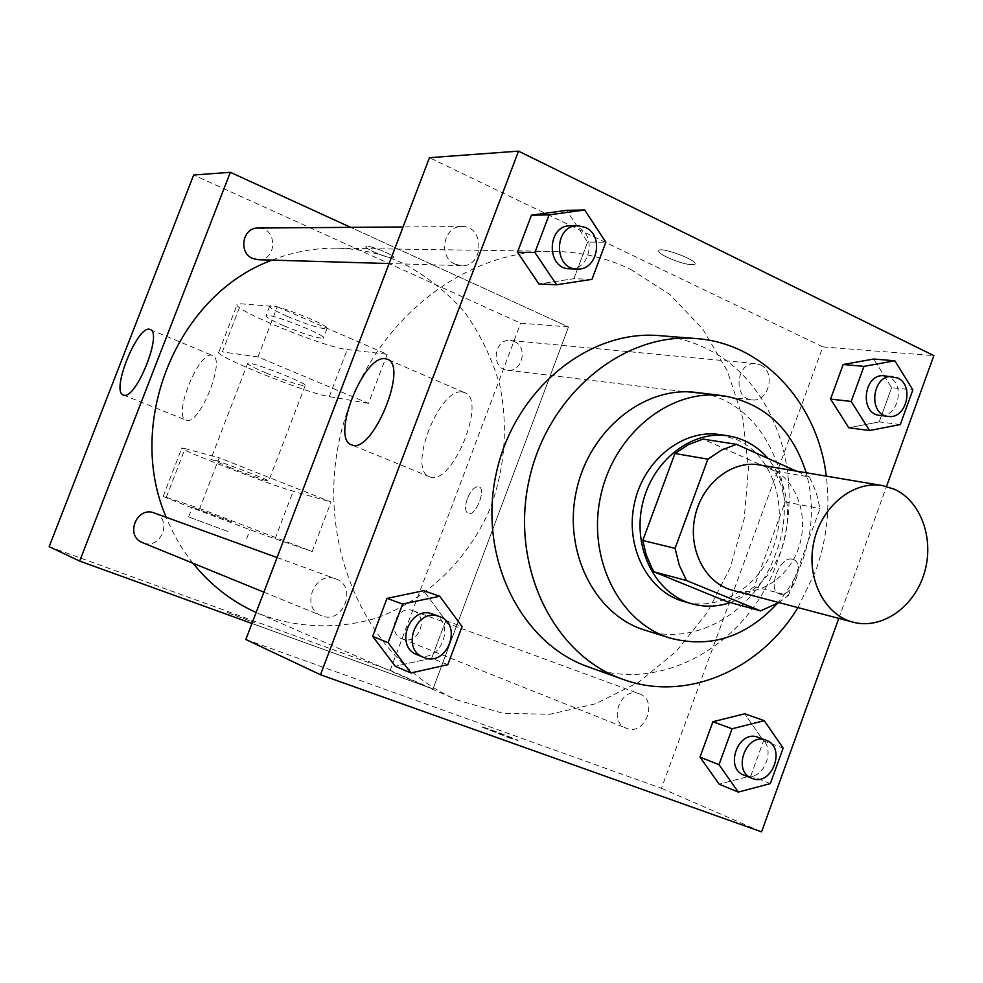 <?xml version="1.0" encoding="UTF-8"?>
<svg xmlns="http://www.w3.org/2000/svg" width="983" height="983" viewBox="0 0 983 983"><rect width="100%" height="100%" fill="white"/><g stroke="black" fill="none" stroke-linecap="round" stroke-linejoin="round"><path stroke-width="0.74" stroke-dasharray="4.92 3.69" d="M759.454 464.898L770.549 468.252C796.181 479.52 809.083 515.031 799.253 546.02C789.742 577.107 759.367 597.517 732.396 590.242M788.391 595.514L820.006 508.567L816.148 492.016L809.402 476.939L774.665 471.017L781.325 485.737L785.159 501.895L754.207 586.691L788.391 595.514L778.905 602.542M809.402 476.939L796.353 471.103M785.159 501.895L820.006 508.567M774.665 471.017L702.992 439.106M754.207 586.691L741.145 595.735L726.904 601.633M730.308 602.567C754.244 593.609 771.36 575.866 781.657 549.337C792.802 514.834 788.243 484.533 767.993 458.41M719.875 434.584L736.181 439.376C772.159 454.637 789.263 505.766 773.24 547.445C759.478 587.048 718.917 612.139 683.836 601.535M777.16 603.611C788.206 590.906 796.721 576.37 802.718 560.003C812.99 530.771 814.157 501.686 806.22 472.762M644.934 630.164C696.087 647.244 755.804 611.131 775.673 553.785C803.111 484.189 762.685 398.656 696.247 392.45M797.926 607.58L815.718 570.816C826.777 539.864 830.303 508.297 826.298 476.141M659.581 335.645C675.038 336.923 689.747 340.818 703.717 347.331C775.698 379.499 808.579 480.146 777.283 561.76C749.083 643.632 661.743 694.698 588.104 666.793M770.316 783.611L750.815 775.857L719.151 784.176L750.815 775.857L763.508 740.875L744.745 713.793L763.508 740.875L783.156 748.1M447.793 664.692L431.697 658.155L395.264 666.265L431.697 658.155L445.754 620.605L423.661 590.709L445.754 620.605L462.059 626.564M838.794 618.393L886.531 486.438M900.293 424.558L879.207 421.904L848.771 427.777L879.207 421.904L891.606 387.72L873.776 359.028L891.606 387.72L912.851 389.882M591.95 279.369L573.888 278.693L538.93 284.001L573.888 278.693L587.601 242.076L566.613 210.337L587.601 242.076L605.847 242.199M245.836 639.503L661.473 788.341L822.845 346.901L933.85 355.613M661.473 788.341L761.567 831.864M792.421 559.216C779.986 555.444 766.691 590.046 779.138 593.83C791.34 599.483 806.121 563.333 793.195 559.45L792.421 559.216C779.986 555.444 766.679 590.046 779.126 593.83C791.327 599.47 806.109 563.333 793.195 559.45L792.421 559.216M630.533 269.268L670.111 294.667L702.882 329.256L727.457 371.144L742.841 418.193L748.468 468.141L744.205 518.705L730.271 567.56L707.293 612.495L676.23 651.397L638.434 682.374L595.551 703.779L549.558 714.334L502.694 713.203L457.353 700.093C369.583 662.898 315.457 549.104 339.418 439.819C362.666 330.386 458.926 249.055 554.215 251.378C581.137 251.906 606.572 257.865 630.533 269.268M822.845 346.901L429.46 157.685M335.903 578.926C358.193 586.384 342.834 625.36 321.392 615.653C299.889 607.949 314.634 570.103 335.695 578.852L335.903 578.926M639.405 693.801C658.757 700.203 645.02 736.611 626.38 728.268C607.469 721.731 620.863 685.987 639.282 693.752L639.405 693.801M760.264 364.877C776.435 371.451 768.817 402.846 751.762 399.848C732.212 398.41 736.464 360.921 755.89 363.673L760.264 364.877M455.154 264.169L461.432 265.656C484.398 267.229 484.889 225.512 461.85 226.545C443.358 225.672 437.742 257.263 455.154 264.169M508.444 737.631L518.078 740.592C516.812 739.216 478.623 724.938 481.449 726.892L518.078 740.58C516.812 739.204 478.623 724.926 481.449 726.879L508.444 737.619M666.978 257.227C680.494 263.161 689.734 265.521 694.711 264.316C699.626 261.171 661.78 246.561 658.794 250.456C657.86 251.783 660.588 254.044 666.978 257.227C680.494 263.161 689.734 265.533 694.698 264.329C699.626 261.183 661.768 246.573 658.782 250.468C657.848 251.795 660.588 254.056 666.978 257.239M462.6 392.106L464.209 392.5C488.158 398.459 451.578 487.58 429.62 476.78C406.839 470.439 439.512 386.737 462.6 392.106M272.119 260.126C293.192 251.881 314.683 247.9 336.604 248.195C359.508 248.625 381.269 253.503 401.875 262.83C425.7 275.289 446.577 291.693 464.517 312.053C480.368 334.208 492.139 358.598 499.819 385.225C508.174 426.855 505.016 467.797 490.37 508.027C468.387 559.487 426.536 600.195 375.604 618.319C336.788 629.71 295.748 628.137 257.804 613.232L256.133 612.495M192.963 563.222C181.953 549.423 173.033 534.101 166.201 517.279M258.074 259.709C277.489 261.011 277.599 227.159 258.136 228.019M413.155 610.775C429.854 616.329 418.353 646.089 402.256 638.925C385.963 633.249 397.144 604.078 413.044 610.738L413.155 610.775M514.379 341.494C528.461 346.962 522.145 372.754 507.363 370.186C490.443 368.895 493.773 338.14 510.582 340.487L514.379 341.494M154.577 513.052C173.327 519.343 160.684 550.824 142.646 542.677M49.15 546.683L390.165 670.381L432.987 688.997L251.955 623.455L432.987 688.997L568.493 326.946L350.685 227.356L568.493 326.946L520.683 323.198L193.651 175.011M570.582 225.771L578.09 227.466C596.988 235.404 590.07 270.485 569.931 268.814M573.888 278.693L587.601 242.076M432.987 614.191C457.021 622.214 440.261 665.221 417.124 654.727M431.697 658.155L445.754 620.605M884.307 375.813L888.951 377.116C906.093 384.267 897.786 418.574 879.687 415.367M879.207 421.904L891.606 387.72M758.188 737.385C778.769 744.18 763.914 784.09 744.07 775.194M750.815 775.857L763.508 740.875M392.328 257.816C386.54 257.964 363.477 248.158 365.897 246.573C367.249 244.128 396.346 255.703 393.544 257.571L392.328 257.816L393.544 257.558C396.346 255.691 367.261 244.116 365.897 246.573C363.477 248.158 386.54 257.951 392.328 257.816M186.61 420.294C199.77 425.307 226.36 358.463 212.426 355.465C199.488 349.149 172.136 416.522 186.168 420.159L186.61 420.294M227.147 612.495L254.486 622.534L227.147 612.495M467.343 498.614C464.726 506.515 464.996 511.479 468.141 513.507C475.44 517.058 486.757 488.932 478.905 486.745C474.801 486.266 470.955 490.222 467.343 498.614C470.943 490.222 474.801 486.266 478.905 486.745C486.745 488.932 475.44 517.058 468.129 513.507C464.984 511.479 464.726 506.515 467.343 498.602M432.987 688.997L568.493 326.946M390.165 670.381L520.683 323.198M387.155 354.31L368.514 403.374L257.976 356.927L277.255 306.757L240.921 303.796L237.308 304.214C229.531 308.551 324.673 347.613 347.269 349.53L387.155 354.31L277.255 306.757M312.225 551.524L331.05 501.981L219.209 457.795L199.733 508.494L163.239 496.268C157.587 495.014 254.29 531.754 275.093 538.782L312.225 551.524L199.733 508.494M265.803 372.852C286.864 381.33 299.987 385.606 305.16 385.668C309.952 384.181 249.277 360.552 247.704 363.305C247.421 364.435 253.454 367.617 265.803 372.852M368.514 403.374L329.305 396.616C307.163 393.433 211.628 354.949 218.877 352L222.367 351.914L240.921 303.796M257.976 356.927L222.367 351.914M229.531 467.355C250.763 475.575 263.8 480.196 268.629 481.191C272.832 481.326 211.787 458.029 210.853 459.135L229.531 467.355M166.348 497.226L185.074 448.629L219.209 457.795M185.074 448.629L181.843 448.027C175.662 448.187 271.972 485.516 293.217 491.242L331.05 501.981M283.854 325.815C304.828 334.429 317.988 338.533 323.333 338.127C328.433 335.854 267.917 312.053 266.037 315.617C265.643 317.054 271.578 320.458 283.854 325.815M287.454 316.428C308.416 325.066 321.588 329.133 326.958 328.641C332.119 326.196 271.64 302.371 269.698 306.106C269.281 307.593 275.203 311.033 287.454 316.428M231.644 521.752L192.336 507.277L231.644 521.752M227.909 531.496L188.638 516.923L227.909 531.496M329.305 396.616L347.269 349.53M275.093 538.782L293.217 491.242M464.209 392.5L387.707 359.483M429.62 476.78L351.668 444.857M257.804 613.232L457.353 700.093M336.604 248.195L554.215 251.378M461.85 226.545L403.055 226.975M461.432 265.656L389.121 263.542M402.256 638.925L626.38 728.268M413.044 610.738L639.282 693.752M507.363 370.186L751.762 399.848M510.582 340.487L755.89 363.673M263.874 592.171L321.392 615.653M277.071 557.545L335.695 578.852M123.416 395.043L186.168 420.159M150.325 329.612L212.426 355.465M247.704 363.305L210.853 459.135M305.16 385.668L268.629 481.191M269.698 306.106L266.037 315.617M326.958 328.641L323.333 338.127M246.61 538.795L250.284 529.173M188.638 516.923L192.336 507.277M218.877 352L237.308 304.214M163.239 496.268L181.843 448.027"/><path stroke-width="1.47" d="M894.272 489.178C921.354 501.318 934.747 539.851 924.155 573.593C913.895 607.445 881.616 629.87 853.047 622.165C824.282 614.879 805.876 578.029 813.801 542.223C821.346 506.331 853.318 480.368 882.525 485.59L894.272 489.178M853.047 622.165L732.396 590.242C705.241 583.337 687.719 549.399 694.993 516.579C701.911 483.685 731.868 459.983 759.454 464.898L882.525 485.59M760.596 610.873L726.904 601.633L654.076 571.873L651.766 567.83L646.187 554.719L642.808 540.466L674.903 453.519L707.895 459.147L675.075 548.342L679.29 565.274L686.503 580.523L760.596 610.873L778.905 602.542M796.353 471.103L736.513 444.328L721.669 450.017L707.895 459.147M674.903 453.519L688.407 444.648L702.992 439.106L736.513 444.328M767.993 458.41C757.094 445.913 743.799 438.381 728.108 435.825C691.196 429.89 651.422 461.457 642.218 505.188C632.56 548.821 655.772 593.978 691.848 603.795C704.59 607.297 717.406 606.892 730.308 602.567M691.848 603.795L683.836 601.535C647.92 591.754 624.795 546.855 634.391 503.493C643.546 460.032 683.124 428.686 719.875 434.584L728.108 435.825M642.808 540.466L675.075 548.342M654.076 571.873L686.503 580.523M806.22 472.762C791.966 428.514 764.024 402.797 722.407 395.608C669.841 388.703 613.785 433.896 600.638 496.206C586.912 558.393 619.327 622.694 670.074 638.078C710.34 648.608 746.036 637.119 777.16 603.611M722.407 395.608L696.247 392.45C644.406 385.643 589.235 429.915 576.357 490.972C562.903 551.905 594.899 614.989 644.934 630.164L670.074 638.078M826.298 476.141C817.635 403.141 763.115 343.178 696.111 338.557C623.382 331.971 547.126 394.822 528.952 480.736C510.066 566.503 553.613 655.206 622.583 679.204C685.52 702.636 759.92 670.492 797.926 607.58M622.583 679.204L588.104 666.793C520.535 643.251 477.836 556.943 496.169 473.659C513.826 390.226 588.313 329.219 659.581 335.645L696.111 338.557M764.246 720.674L744.745 713.793L712.908 721.719L699.994 757.119L719.151 784.176L738.319 792.089L770.316 783.611L783.156 748.1L764.246 720.674L732.077 728.772L719.003 764.688L738.319 792.089M439.72 596.239L423.661 590.709L387.007 598.377L372.68 636.382L395.264 666.265L410.931 672.974L447.793 664.692L462.059 626.564L439.72 596.239L402.612 604.053L388.076 642.673L410.931 672.974M886.531 486.438L933.85 355.613L518.52 151.136L320.495 674.743L761.567 831.864L838.794 618.393M894.874 360.798L873.776 359.028L843.168 364.509L830.561 399.086L848.771 427.777L869.562 430.529L900.293 424.558L912.851 389.882L894.874 360.798L863.971 366.376L851.204 401.445L869.562 430.529M584.652 209.969L566.613 210.337L531.447 215.179L517.476 252.238L538.93 284.001L556.587 284.763L591.95 279.369L605.847 242.199L584.652 209.969L549.079 214.884L534.912 252.508L556.587 284.763M518.52 151.136L429.46 157.685L245.836 639.503L320.495 674.743M385.373 358.77L386.884 359.127C409.444 364.398 372.176 455.104 351.668 444.857C330.263 439.131 363.624 354.064 385.373 358.77M256.133 612.495C231.607 601.424 210.546 584.996 192.963 563.222M166.201 517.279C124.644 421.658 178.021 294.126 272.119 260.126M403.055 226.975L258.136 228.019C242.518 227.306 238.021 252.889 252.766 258.504L258.074 259.709L389.121 263.542M263.874 592.171L142.646 542.677C124.583 536.177 136.686 505.68 154.405 512.991L154.577 513.052M230.329 172.32L350.685 227.356L230.329 172.32L79.66 561.072L251.955 623.455L79.66 561.072L49.15 546.683L193.651 175.011L230.329 172.32L79.66 561.072M577.218 269.035L569.931 268.814C545.958 269.244 546.585 224.861 570.582 225.771L577.893 225.721L585.426 227.429C604.41 235.404 597.443 270.706 577.218 269.035C553.134 269.465 553.773 224.8 577.893 225.721M566.613 210.337L531.447 215.179L549.079 214.884M531.447 215.179L517.476 252.238L534.912 252.508M517.476 252.238L538.93 284.001M423.562 657.357C400.228 649.038 416.46 606.966 439.29 616.476L439.512 616.562C463.669 624.623 446.798 667.899 423.562 657.357L417.124 654.727C393.9 646.445 410.034 604.643 432.766 614.105L432.987 614.191M423.661 590.709L387.007 598.377L402.612 604.053M387.007 598.377L372.68 636.382L388.076 642.673M372.68 636.382L395.264 666.265M888.214 416.399L879.687 415.367C858.909 413.868 863.676 372.864 884.307 375.813L897.528 377.939C914.743 385.115 906.375 419.63 888.214 416.399C867.35 414.9 872.167 373.663 892.871 376.624M873.776 359.028L843.168 364.509L863.971 366.376M843.168 364.509L830.561 399.086L851.204 401.445M830.561 399.086L848.771 427.777M751.921 778.327C731.708 771.36 746.294 731.905 765.978 740.248L766.113 740.297C786.781 747.117 771.852 787.248 751.921 778.327L744.07 775.194C723.93 768.251 738.442 729.03 758.04 737.336L758.188 737.385M744.745 713.793L712.908 721.719L732.077 728.772M712.908 721.719L699.994 757.119L719.003 764.688M699.994 757.119L719.151 784.176M123.821 395.166L123.416 395.043C110.317 391.812 138.075 323.579 150.055 329.502C163.092 332.082 136.047 399.798 123.821 395.166M387.707 359.483L386.884 359.127M154.405 512.991L277.071 557.545M432.766 614.105L439.29 616.476M758.04 737.336L765.978 740.248"/></g></svg>
